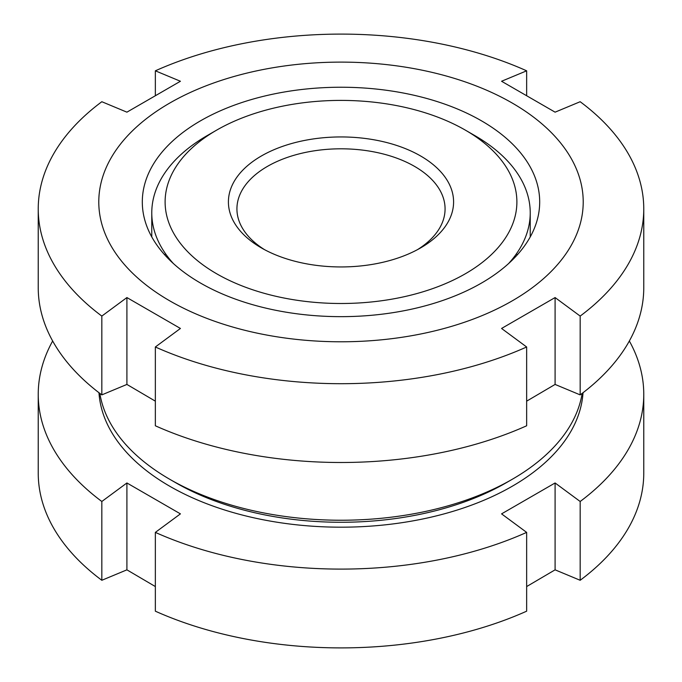 <?xml version="1.0" encoding="UTF-8"?>
<svg xmlns="http://www.w3.org/2000/svg" width="682" height="682" viewBox="0 0 682 682"><rect width="100%" height="100%" fill="white"/><g stroke="black" fill="none" stroke-linecap="round" stroke-linejoin="round"><path stroke-width="1.02" d="M582.164 393.378A242.212 139.836 180 0 1 512.267 479.276A242.212 139.836 180 0 1 169.733 479.284L175.751 482.754L169.733 479.276A242.212 139.836 180 0 1 169.733 479.276A242.212 139.836 180 0 1 99.836 393.378M169.733 300.83A242.212 139.836 180 0 1 169.733 103.067A242.212 139.836 180 0 1 512.267 103.067A242.212 139.836 180 0 1 512.267 300.83A242.212 139.836 180 0 1 169.733 300.83M643.765 208.897A302.765 174.797 180 0 1 580.169 316.081L580.169 394.878A302.765 174.797 180 0 0 643.765 287.693L643.765 208.897A302.765 174.797 180 0 0 580.169 101.72L555.088 112.163L501.568 81.26L526.649 70.817L526.649 95.437M155.351 95.437L155.351 70.817A302.765 174.797 180 0 1 526.649 70.817M155.351 70.817L180.432 81.26L126.912 112.163L101.831 101.72A302.765 174.797 180 0 0 38.235 208.897A302.765 174.797 180 0 0 101.831 316.081L126.912 297.565L180.432 328.46L155.351 346.985L155.351 425.781A302.765 174.797 180 0 0 526.649 425.781L526.649 346.985L501.568 328.46L555.088 297.565L555.088 384.435L526.649 401.161M481.492 120.833A198.692 114.712 180 0 1 539.692 201.949A198.692 114.712 180 0 1 417.034 307.923A198.692 114.712 180 0 1 200.508 283.056A198.692 114.712 180 0 1 142.308 201.949A198.692 114.712 180 0 1 264.966 95.966A198.692 114.712 180 0 1 481.492 120.833M516.462 253.747A189.229 109.248 180 0 1 517.254 254.898M155.351 401.161L126.912 384.435L101.831 394.878A302.765 174.797 180 0 1 38.235 287.693L38.235 208.897M580.169 394.878L555.088 384.435M555.088 297.565L580.169 316.081M526.649 346.985A302.765 174.797 180 0 1 155.351 346.985M126.912 297.565L126.912 384.435M101.831 394.878L101.831 316.081M164.746 254.898A189.229 109.248 180 0 1 165.538 253.747M512.267 479.276L506.249 482.754A233.696 134.925 180 0 1 175.751 482.754M583.033 392.713A242.212 139.836 180 0 1 429.379 517.544A242.212 139.836 180 0 1 169.733 486.232A242.212 139.836 180 0 1 98.967 392.713M155.351 586.563L126.912 569.837L101.831 580.28L101.831 501.483A302.765 174.797 180 0 1 38.235 394.307A302.765 174.797 180 0 1 52.659 341M101.831 501.483L126.912 482.967L180.432 513.87L155.351 532.386L155.351 611.183A302.765 174.797 180 0 0 526.649 611.183L526.649 532.386L501.568 513.87L555.088 482.967L555.088 569.837L526.649 586.563M173.39 263.55A189.229 109.248 180 0 1 151.771 212.835A189.229 109.248 180 0 1 207.192 135.59L216.629 130.143A175.888 101.55 180 0 1 465.371 130.143L465.371 130.143A175.888 101.55 180 0 1 465.371 273.755A175.888 101.55 180 0 1 216.629 273.755A175.888 101.55 180 0 1 216.629 130.143M474.8 135.59L465.371 130.143L474.808 135.59A189.229 109.248 180 0 1 474.808 135.59A189.229 109.248 180 0 1 530.229 212.835A189.229 109.248 180 0 1 508.61 263.55M264.514 249.646A104.073 60.084 180 0 1 236.927 208.897A104.073 60.084 180 0 1 301.171 153.382A104.073 60.084 180 0 1 414.596 166.408A104.073 60.084 180 0 1 445.073 208.897A104.073 60.084 180 0 1 417.486 249.646M420.615 155.982A112.59 65.003 180 0 1 420.615 247.907A112.59 65.003 180 0 1 261.385 247.907L261.385 247.907A112.59 65.003 180 0 1 261.385 155.982A112.59 65.003 180 0 1 420.615 155.982M101.831 580.28A302.765 174.797 180 0 1 38.235 473.103L38.235 394.307M629.341 341A302.765 174.797 180 0 1 643.765 394.307L643.765 473.103A302.765 174.797 180 0 1 580.169 580.28L555.088 569.837M643.765 394.307A302.765 174.797 180 0 1 580.169 501.483L580.169 580.28M555.088 482.967L580.169 501.483M526.649 532.386A302.765 174.797 180 0 1 155.351 532.386M126.912 482.967L126.912 569.837M151.771 236.927L151.771 212.835M530.229 236.927L530.229 212.835"/></g></svg>

